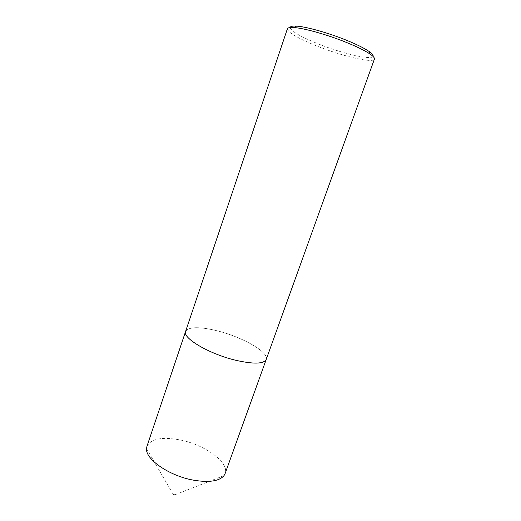 <?xml version="1.0" encoding="UTF-8"?>
<svg xmlns="http://www.w3.org/2000/svg" width="521" height="521" viewBox="0 0 521 521"><rect width="100%" height="100%" fill="white"/><g stroke="black" fill="none" stroke-linecap="round" stroke-linejoin="round"><path stroke-width="0.39" stroke-dasharray="2.6 1.95" d="M185.548 331.597L185.613 331.402C188.804 326.608 199.595 326.472 217.986 331.004C242.74 337.211 269.266 352.352 266.211 359.47C263.691 364.068 253.349 364.29 235.199 360.148C208.843 353.824 182.096 337.836 185.613 331.402C188.81 326.608 199.602 326.478 217.986 331.004C242.747 337.211 269.272 352.352 266.218 359.47M146.935 446.373C151.057 438.689 162.213 436.565 180.403 439.998C204.89 444.784 229.579 462.537 225.105 473.596M146.538 448.62L173.096 494.168L173.903 493.882L174.919 494.8L224.023 475.608M373.01 56.379C371.252 60.423 341.529 53.35 317.699 43.679C300.187 36.535 291.018 31.156 290.177 27.528M287.397 28.792C287.879 32.484 297.524 38.157 316.325 45.815C341.672 56.066 373.277 63.588 374.41 59.094"/><path stroke-width="0.78" d="M266.14 359.666L225.105 473.596L224.023 475.608C219.191 481.287 208.843 482.778 192.978 480.075C169.038 475.745 145.268 459.112 146.538 448.62L146.935 446.373L185.548 331.597M174.919 494.8L174.17 494.924L173.096 494.168M290.177 27.528C290.392 26.337 292.509 25.868 296.534 26.122C306.328 26.675 328.849 33.012 346.96 40.436C356.878 44.506 364.192 48.134 368.907 51.325C372.222 53.624 373.59 55.311 373.01 56.379M346.973 42.657C327.898 34.855 304.179 28.16 293.942 27.548C289.963 27.274 287.781 27.691 287.397 28.792L185.606 331.402C182.09 337.836 208.843 353.824 235.199 360.148C253.356 364.296 263.691 364.068 266.218 359.47L374.41 59.094C374.788 57.994 373.336 56.307 370.053 54.047C365.11 50.726 357.413 46.929 346.973 42.657M296.534 26.122L293.942 27.548M368.907 51.325L370.053 54.047"/></g></svg>
